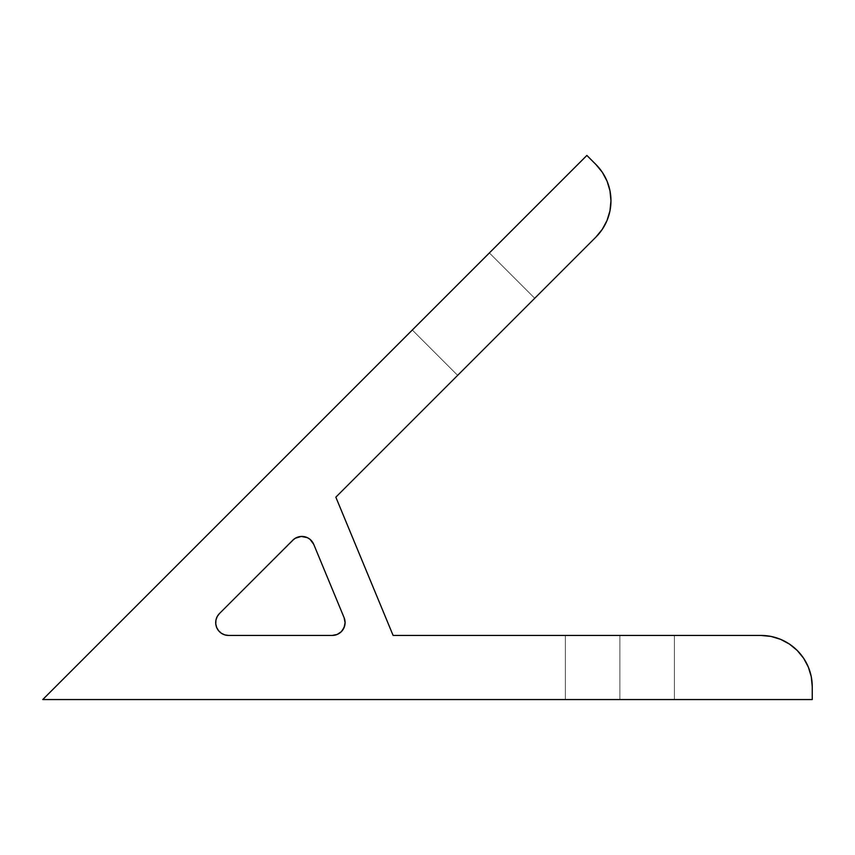 <?xml version="1.0" encoding="UTF-8"?>
<svg xmlns="http://www.w3.org/2000/svg" width="855" height="855" viewBox="0 0 855 855"><rect width="100%" height="100%" fill="white"/><g stroke="black" fill="none" stroke-linecap="round" stroke-linejoin="round"><path stroke-width="0.64" stroke-dasharray="4.28 3.21" d="M332.264 635.436L228.52 635.436L332.264 635.436A12.825 12.825 0 0 0 344.116 617.705L344.843 625.112L341.337 631.674M619.875 635.436L565.369 635.436L619.875 635.436L619.875 699.561L619.875 635.436L565.369 635.436L619.875 635.436L619.875 699.561L565.369 699.561L619.875 699.561L619.875 635.436L674.381 635.436L565.369 635.436L674.381 635.436L565.369 635.436L619.875 635.436L619.875 699.561L565.369 699.561L674.381 699.561L565.369 699.561L674.381 699.561L619.875 699.561L619.875 635.436L674.381 635.436L619.875 635.436L619.875 699.561L674.381 699.561L619.875 699.561L619.875 635.436L674.381 635.436L619.875 635.436M534.728 298.267L457.639 375.356L412.302 330.009L489.381 252.93L534.728 298.267L457.639 375.356L412.302 330.009L489.381 252.93L534.728 298.267L457.639 375.356L534.728 298.267L457.639 375.356L534.728 298.267L489.381 252.93L412.302 330.009L489.381 252.93L412.302 330.009L489.381 252.93L412.302 330.009L457.639 375.356L534.728 298.267L489.381 252.93L412.302 330.009L457.639 375.356L534.728 298.267M393.108 635.436L335.833 497.161L595.935 237.059L335.833 497.161L393.108 635.436L760.95 635.436L393.108 635.436M602.315 229.29L607.061 220.419L609.978 210.79L610.962 200.786M609.978 190.804L607.061 181.153M770.954 636.419L760.95 635.436A51.3 51.3 0 0 1 812.25 686.736L812.25 699.561L42.75 699.561L586.872 155.439L595.935 164.513L586.872 155.439L42.75 699.561L812.25 699.561L812.25 686.736L811.267 676.722L808.349 667.103L803.604 658.232L797.223 650.463L789.454 644.082L780.583 639.337M339.392 633.277L334.754 635.19M218.613 630.744L216.678 627.517L215.759 623.861L215.941 620.11L217.213 616.562L219.457 613.537A12.825 12.825 0 0 0 228.52 635.436L224.801 634.88L221.402 633.277M298.16 536.983L301.249 536.438L307.362 537.656L310.023 539.334L313.732 544.346A12.825 12.825 0 0 0 292.816 540.178L219.457 613.537L295.285 538.255M313.732 544.346L344.116 617.705L313.732 544.346M619.875 699.561L674.381 699.561L619.875 699.561M595.935 237.059A51.3 51.3 0 0 0 595.935 164.513M565.369 635.436L565.369 699.561L565.369 635.436M674.381 635.436L674.381 699.561L674.381 635.436"/><path stroke-width="1.28" d="M332.264 635.436L228.52 635.436A12.825 12.825 0 0 1 219.457 613.537L292.816 540.178A12.825 12.825 0 0 1 313.732 544.346L344.116 617.705A12.825 12.825 0 0 1 345.089 622.611L344.116 627.517L341.337 631.674L337.18 634.453L332.264 635.436L228.52 635.436L224.801 634.88L221.402 633.277L218.613 630.744L216.678 627.517L215.759 623.861L215.941 620.11L217.213 616.562L219.457 613.537L292.816 540.178L295.285 538.255L301.249 536.438L307.362 537.656L310.023 539.334L313.732 544.346L344.116 617.705L345.089 622.611A12.825 12.825 0 0 1 332.264 635.436L334.765 635.19M607.061 181.153L602.315 172.282L595.935 164.513L586.872 155.439L42.75 699.561L812.25 699.561L812.25 686.736L811.267 676.722L808.349 667.103L803.604 658.232L797.223 650.463L789.454 644.082L780.583 639.337L770.954 636.419L760.95 635.436L393.108 635.436L335.833 497.161L595.935 237.059L602.315 229.29L607.061 220.419L609.978 210.79L610.962 200.786L609.978 190.772L607.061 181.153L602.315 172.282L595.935 164.513L586.872 155.439L42.75 699.561L812.25 699.561L812.25 686.736A51.3 51.3 0 0 0 760.95 635.436L393.108 635.436L335.833 497.161L595.935 237.059L602.315 229.29M610.962 200.786L609.978 190.772M780.583 639.337L770.954 636.419M341.337 631.674L339.392 633.277M221.402 633.277L218.613 630.744M295.285 538.255L298.16 536.983M595.935 164.513A51.3 51.3 0 0 1 595.935 237.059"/></g></svg>

